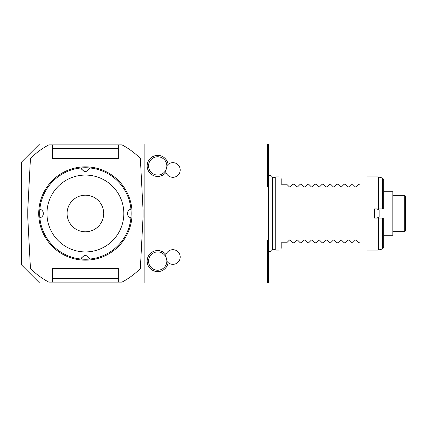 <?xml version="1.0" encoding="UTF-8"?>
<svg xmlns="http://www.w3.org/2000/svg" width="427" height="427" viewBox="0 0 427 427"><rect width="100%" height="100%" fill="white"/><g stroke="black" fill="none" stroke-linecap="round" stroke-linejoin="round"><path stroke-width="0.64" d="M267.483 283.042L268.402 283.042L268.402 240.566L267.483 240.566L267.483 283.042L144.876 283.042L144.876 143.958L267.483 143.958L267.483 186.434L268.402 186.434L268.402 240.566M268.402 186.434L268.402 143.958L267.483 143.958M144.876 143.958L39.652 143.958L21.35 162.26L21.35 264.74L39.652 283.042L144.876 283.042M168.11 164.443A10.531 10.531 0 0 0 157.686 155.391A10.531 10.531 0 0 0 147.155 165.922A10.531 10.531 0 0 0 165.975 172.412M165.975 254.588A10.531 10.531 0 0 0 147.155 261.078A10.531 10.531 0 0 0 157.686 271.609A10.531 10.531 0 0 0 168.11 262.557M52.462 282.124L121.999 282.124A77.773 77.773 0 0 0 140.355 268.54L143.045 217.162L143.045 209.838L140.355 158.46A77.773 77.773 0 0 0 121.999 144.876L48.801 144.876A77.773 77.773 0 0 0 30.445 158.46L27.755 209.838L27.755 217.162L30.445 268.54A77.773 77.773 0 0 0 48.801 282.124L52.462 282.124L52.462 278.463L118.338 278.463L118.338 282.124M52.462 278.463L52.462 268.402L118.338 268.402L118.338 278.463M38.734 213.5A46.666 46.666 0 0 0 85.4 260.166A46.666 46.666 0 0 0 132.066 213.5A46.666 46.666 0 0 0 85.4 166.834A46.666 46.666 0 0 0 38.734 213.5M118.338 144.876L118.338 148.537L52.462 148.537L52.462 144.876M52.462 148.537L52.462 158.598L118.338 158.598L118.338 148.537M130.561 217.823A4.574 4.574 0 0 0 130.934 217.935C128.618 217.039 127.47 215.56 127.492 213.5C127.47 211.44 128.618 209.961 130.934 209.065A45.748 45.748 0 0 1 131.148 213.5A45.748 45.748 0 0 0 130.934 209.065A4.574 4.574 0 0 0 130.561 209.177M131.148 213.5A45.748 45.748 0 0 1 89.835 259.034C86.878 254.417 83.922 254.417 80.965 259.034A45.748 45.748 0 0 0 89.835 259.034A4.574 4.574 0 0 0 89.723 258.661M81.077 258.661A4.574 4.574 0 0 0 80.965 259.034A45.748 45.748 0 0 1 39.866 217.935C42.182 217.039 43.33 215.56 43.308 213.5C43.33 211.44 42.182 209.961 39.866 209.065A45.748 45.748 0 0 0 39.866 217.935A4.574 4.574 0 0 0 40.239 217.823M130.208 209.321A4.574 4.574 0 0 0 129.877 209.481M129.269 209.876A4.574 4.574 0 0 0 129.002 210.1M127.999 211.402A4.574 4.574 0 0 0 127.865 211.691M127.854 211.707A4.574 4.574 0 0 0 127.748 211.979M127.657 212.278A4.574 4.574 0 0 0 127.529 212.886M127.529 214.114A4.574 4.574 0 0 0 127.577 214.386M127.582 214.418A4.574 4.574 0 0 0 127.657 214.722M127.865 215.309A4.574 4.574 0 0 0 127.999 215.598M129.002 216.9A4.574 4.574 0 0 0 129.269 217.124M129.877 217.519A4.574 4.574 0 0 0 130.208 217.679M130.934 209.065A45.748 45.748 0 0 0 80.965 167.966C83.922 172.583 86.878 172.583 89.835 167.966A4.574 4.574 0 0 1 89.723 168.339M81.077 168.339A4.574 4.574 0 0 1 80.965 167.966A45.748 45.748 0 0 0 39.866 209.065A4.574 4.574 0 0 1 40.239 209.177M123.83 213.5A38.43 38.43 0 0 0 85.4 175.07A38.43 38.43 0 0 0 46.97 213.5A38.43 38.43 0 0 0 85.4 251.93A38.43 38.43 0 0 0 123.83 213.5M89.579 258.303A4.574 4.574 0 0 0 89.414 257.967M89.013 257.358A4.574 4.574 0 0 0 88.789 257.091M87.193 255.954A4.574 4.574 0 0 0 86.905 255.842M86.307 255.682A4.574 4.574 0 0 0 86.008 255.629M85.4 255.592A4.574 4.574 0 0 0 85.096 255.602M84.493 255.682A4.574 4.574 0 0 0 84.194 255.752M83.607 255.954A4.574 4.574 0 0 0 83.318 256.093M82.011 257.091A4.574 4.574 0 0 0 81.787 257.358M81.386 257.967A4.574 4.574 0 0 0 81.221 258.303M40.592 217.679A4.574 4.574 0 0 0 40.923 217.519M41.531 217.124A4.574 4.574 0 0 0 41.798 216.9M42.801 215.598A4.574 4.574 0 0 0 42.935 215.309M42.946 215.293A4.574 4.574 0 0 0 43.052 215.021M43.143 214.722A4.574 4.574 0 0 0 43.308 213.5M43.271 212.886A4.574 4.574 0 0 0 43.223 212.614M43.218 212.582A4.574 4.574 0 0 0 43.143 212.278M42.935 211.691A4.574 4.574 0 0 0 42.801 211.402M41.798 210.1A4.574 4.574 0 0 0 41.531 209.876M40.923 209.481A4.574 4.574 0 0 0 40.592 209.321M81.221 168.697A4.574 4.574 0 0 0 81.386 169.033M81.787 169.642A4.574 4.574 0 0 0 82.011 169.909M83.607 171.046A4.574 4.574 0 0 0 83.895 171.158M84.493 171.318A4.574 4.574 0 0 0 84.792 171.371M85.4 171.408A4.574 4.574 0 0 0 85.704 171.398M86.307 171.318A4.574 4.574 0 0 0 86.606 171.248M87.193 171.046A4.574 4.574 0 0 0 87.482 170.907M88.789 169.909A4.574 4.574 0 0 0 89.013 169.642M89.414 169.033A4.574 4.574 0 0 0 89.579 168.697M103.702 213.5A18.302 18.302 0 0 1 85.4 231.802A18.302 18.302 0 0 1 67.098 213.5A18.302 18.302 0 0 1 85.4 195.198A18.302 18.302 0 0 1 103.702 213.5M166.834 165.922A9.148 9.148 0 0 1 157.686 175.07A9.148 9.148 0 0 1 148.537 165.922A9.148 9.148 0 0 1 157.686 156.768A9.148 9.148 0 0 1 166.834 165.922M166.834 165.873A7.318 7.318 0 0 1 180.205 169.994A7.318 7.318 0 0 1 173.159 177.306A7.318 7.318 0 0 1 165.585 170.533M166.834 261.078A9.148 9.148 0 0 1 157.686 270.232A9.148 9.148 0 0 1 148.537 261.078A9.148 9.148 0 0 1 157.686 251.93A9.148 9.148 0 0 1 166.834 261.078M166.834 261.127A7.318 7.318 0 0 0 180.205 257.006A7.318 7.318 0 0 0 173.159 249.694A7.318 7.318 0 0 0 165.585 256.467M268.402 250.692A2.397 2.397 0 0 0 272.463 248.904L272.463 178.096A2.397 2.397 0 0 0 268.402 176.308M272.463 248.909L275.741 250.099L279.381 250.099M272.463 178.091L275.741 176.901L275.741 250.099M378.007 208.926L378.007 176.901L378.386 176.949L378.386 208.926L374.538 208.926L374.538 218.074L378.386 218.074L378.386 250.051L378.007 250.099L378.007 218.074M358.803 242.782L356.081 240.059L358.803 242.782L359.902 242.782C369.809 252.688 369.809 252.688 359.902 242.782C369.809 252.688 369.809 252.688 359.902 242.782M352.579 242.782L355.301 240.059L352.579 242.782L351.48 242.782L348.758 240.059L351.48 242.782M345.262 242.782L347.984 240.059L345.262 242.782L344.162 242.782L341.44 240.059L344.162 242.782M337.938 242.782L340.661 240.059L337.938 242.782L336.844 242.782L334.117 240.059L336.844 242.782M330.621 242.782L333.343 240.059L330.621 242.782L329.521 242.782L326.799 240.059L329.521 242.782M323.298 242.782L326.025 240.059L323.298 242.782L322.204 242.782L319.481 240.059L322.204 242.782M315.98 242.782L318.702 240.059L315.98 242.782L314.88 242.782L312.158 240.059L314.88 242.782M308.662 242.782L311.384 240.059L308.662 242.782L307.563 242.782L304.841 240.059L307.563 242.782M301.339 242.782L304.061 240.059L301.339 242.782L300.24 242.782L297.518 240.059L300.24 242.782M294.022 242.782L296.744 240.059L294.022 242.782L292.922 242.782L290.141 240.006M292.922 242.782L290.2 240.059L289.421 240.059L286.698 242.782L289.421 240.059L290.2 240.059L289.677 239.91M281.212 248.268C278.762 250.718 278.762 250.718 281.212 248.268C278.762 250.718 278.762 250.718 281.212 248.268L281.212 242.782L286.698 242.782M296.744 240.059L297.518 240.059M304.061 240.059L304.841 240.059M311.384 240.059L312.158 240.059M318.702 240.059L319.481 240.059M326.025 240.059L326.799 240.059M333.343 240.059L334.117 240.059M340.661 240.059L341.44 240.059M347.984 240.059L348.758 240.059M355.301 240.059L356.081 240.059M382.603 218.074L382.603 248.92L383.692 247.505L383.692 218.074L378.386 218.074M383.692 235.277L392.84 235.277L392.84 191.723L383.692 191.723L383.692 179.495L383.692 208.926L382.603 208.926L382.603 178.08L378.386 176.949M392.84 231.653L404.732 231.653L404.732 195.347L392.84 195.347M404.732 195.347L405.65 196.26L405.65 230.74L404.732 231.653M378.386 208.926L382.603 208.926M377.078 218.074L379.117 216.9L379.117 210.1L377.078 208.926M359.902 184.218C369.809 174.312 369.809 174.312 359.902 184.218C369.809 174.312 369.809 174.312 359.902 184.218L358.803 184.218L356.081 186.941L358.803 184.218M351.48 184.218L348.758 186.941L351.48 184.218L352.579 184.218L355.301 186.941L356.081 186.941M281.212 178.732C278.762 176.282 278.762 176.282 281.212 178.732C278.762 176.282 278.762 176.282 281.212 178.732L281.212 184.218L286.698 184.218L289.421 186.941L290.2 186.941L292.922 184.218L294.022 184.218L296.744 186.941L297.518 186.941L300.24 184.218L301.339 184.218L304.061 186.941L304.841 186.941L307.563 184.218L308.662 184.218L311.384 186.941L312.158 186.941L314.88 184.218L315.98 184.218L318.702 186.941L319.481 186.941L322.204 184.218L323.298 184.218L326.025 186.941L326.799 186.941L329.521 184.218L330.621 184.218L333.343 186.941L334.117 186.941L336.844 184.218L337.938 184.218L340.661 186.941L341.44 186.941L344.162 184.218L345.262 184.218L347.984 186.941L348.758 186.941M289.421 186.941L286.698 184.218M292.922 184.218L290.2 186.941M296.744 186.941L294.022 184.218M300.24 184.218L297.518 186.941M304.061 186.941L301.339 184.218M307.563 184.218L304.841 186.941M311.384 186.941L308.662 184.218M314.88 184.218L312.158 186.941M318.702 186.941L315.98 184.218M322.204 184.218L319.481 186.941M326.025 186.941L323.298 184.218M329.521 184.218L326.799 186.941M333.343 186.941L330.621 184.218M336.844 184.218L334.117 186.941M340.661 186.941L337.938 184.218M344.162 184.218L341.44 186.941M347.984 186.941L345.262 184.218M355.301 186.941L352.579 184.218M272.463 248.968L272.463 178.032M367.22 250.099L378.007 250.099M275.741 176.901L279.381 176.901M367.22 176.901L378.007 176.901M382.603 248.92L378.386 250.051M382.603 178.08L383.692 179.495"/></g></svg>
